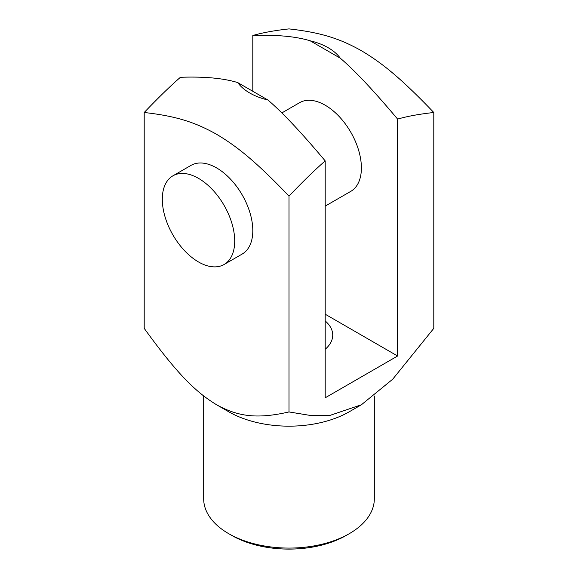 <?xml version="1.0" encoding="UTF-8"?>
<svg xmlns="http://www.w3.org/2000/svg" width="578" height="578" viewBox="0 0 578 578"><rect width="100%" height="100%" fill="white"/><g stroke="black" fill="none" stroke-linecap="round" stroke-linejoin="round"><path stroke-width="0.87" d="M289 196.094C255.498 161.154 236.973 146.407 216.606 134.306C196.231 122.89 177.706 116.243 144.204 112.493C158.48 97.574 170.546 85.84 180.401 77.3C204.229 76.433 223.332 78.189 237.717 82.575A55.459 32.021 0 0 0 249.783 93.022A55.459 32.021 0 0 0 267.881 99.987C282.274 112.219 301.376 132.521 325.197 160.901C315.342 169.441 303.277 181.167 289 196.094L289 411.941L311.614 415.654L330.067 415.365L361.402 404.773L392.729 379.19L433.796 328.347L433.796 112.493C419.52 114.061 407.454 116.257 397.599 119.097C373.771 90.724 354.668 70.422 340.283 58.19A55.459 32.021 0 0 0 328.217 47.743A55.459 32.021 0 0 0 310.119 40.778C295.726 36.392 276.624 34.637 252.803 35.504C262.658 32.664 274.723 30.461 289 28.9C322.502 32.643 341.027 39.29 361.394 50.705C381.769 62.814 400.294 77.553 433.796 112.493M361.402 404.773L349.329 411.738A85.32 49.26 180 0 1 228.671 411.738L216.606 404.773C236.973 415.929 255.498 419.621 289 411.941M172.909 175.828L191.007 165.38A51.189 29.557 60 0 1 230.456 179.093A51.189 29.557 60 0 1 252.803 230.608A51.189 29.557 60 0 1 242.196 254.045L224.098 264.493A51.189 29.557 60 0 1 184.649 250.78A51.189 29.557 60 0 1 162.302 199.258A51.189 29.557 60 0 1 172.909 175.828A51.189 29.557 60 0 1 212.357 189.541A51.189 29.557 60 0 1 234.704 241.062A51.189 29.557 60 0 1 224.098 264.493M281.898 112.898L299.599 102.682A51.189 29.557 60 0 1 339.055 116.395A51.189 29.557 60 0 1 361.394 167.916A51.189 29.557 60 0 1 350.795 191.347L325.197 206.129M374.32 395.988L374.32 498.821A85.32 49.26 180 0 1 349.329 533.653A85.32 49.26 180 0 1 228.671 533.653L228.671 533.653A85.32 49.26 180 0 1 203.68 498.821L203.68 395.988M231.684 535.394L228.671 533.653L231.684 535.394A81.057 46.796 0 0 0 346.316 535.394L349.329 533.653M325.197 320.949A43.726 25.244 180 0 1 332.726 335.11A43.726 25.244 180 0 1 325.197 349.271M144.204 112.493L144.204 328.347C177.706 374.71 196.231 392.411 216.606 404.773L228.671 411.738M397.599 119.097L397.599 356.005L325.197 397.809L325.197 160.901M252.803 91.281L252.803 35.504M267.881 99.987L237.717 82.575M397.599 356.005L325.197 314.208M310.119 40.778L340.283 58.19"/></g></svg>
